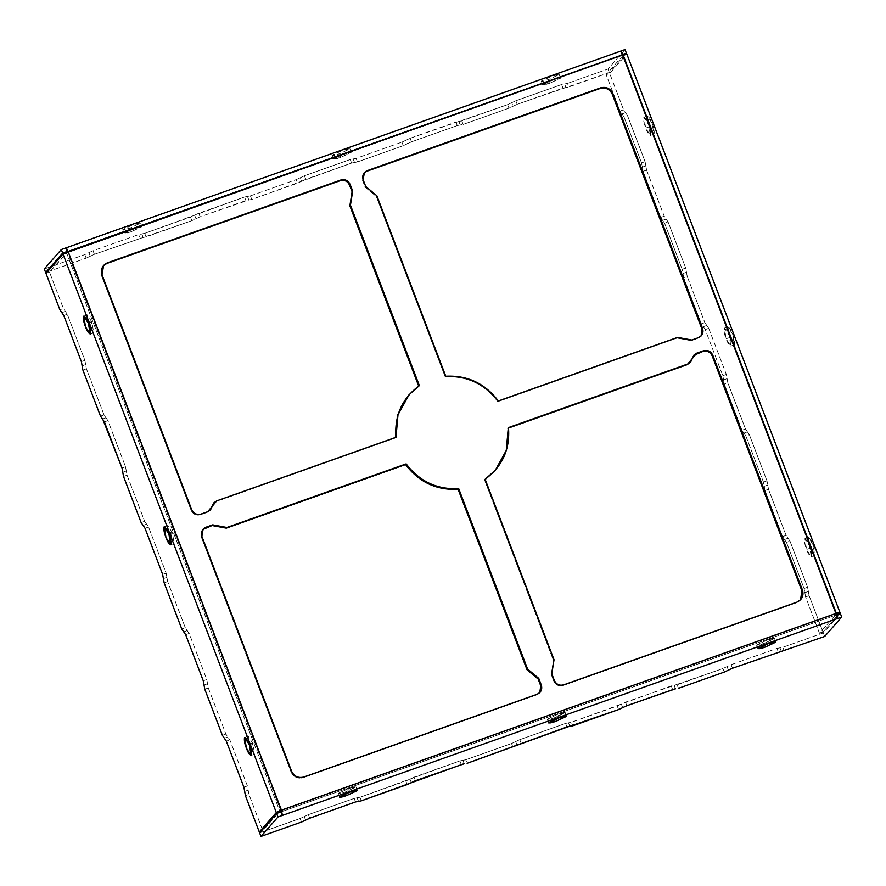 <?xml version="1.0" encoding="UTF-8"?>
<svg xmlns="http://www.w3.org/2000/svg" width="886" height="886" viewBox="0 0 886 886"><rect width="100%" height="100%" fill="white"/><g stroke="black" fill="none" stroke-linecap="round" stroke-linejoin="round"><path stroke-width="0.66" stroke-dasharray="4.43 3.32" d="M280.851 810.812L67.546 252.244L622.448 55.408L835.753 613.987L280.851 810.812L836.34 613.311L835.941 615.039L836.827 614.718L835.941 615.039L835.753 613.987L836.484 613.843L623.179 55.264L606.179 74.701L620.056 111.06L623.954 116.797L641.553 162.902L643.081 171.341L660.69 217.447L664.578 223.194L682.187 269.3L683.715 277.739L687.237 276.487L704.835 322.593L701.313 323.844L683.715 277.739L701.313 323.844L705.212 329.592L722.81 375.686L724.338 384.136L741.947 430.242L745.835 435.978L763.444 482.084L764.972 490.534L782.571 536.639L786.469 542.376L804.067 588.481L805.595 596.931L819.484 633.28L836.484 613.843L819.484 633.28L805.595 596.931L809.117 595.68L807.589 587.23L789.991 541.125L786.092 535.388L768.494 489.282L766.966 480.832L749.357 434.727L745.469 428.99L727.86 382.885L726.343 374.446L708.734 328.341L704.835 322.593L687.237 276.487L685.709 268.048L668.099 221.943L664.212 216.206L646.603 170.101L645.086 161.651L627.476 115.545L623.578 109.809L609.701 73.449L626.712 54.013L840.006 612.591L626.712 54.013L609.701 73.449L623.578 109.809L620.056 111.06L606.179 74.701L609.701 73.449L606.179 74.701L623.179 55.264L621.961 54.688L67.059 251.524L67.546 252.244L68.144 251.569L67.546 252.244L67.059 251.524L621.961 54.688L620.82 51.067L65.708 247.98L620.61 51.144L622.448 55.408L66.516 252.72L279.821 811.299L66.516 252.72L49.516 272.157L67.546 252.244L280.851 810.812M551.203 674.445L553.783 681.179C555.755 685.1 558.845 686.55 563.053 685.542L796.459 602.757L800.545 599.833L796.459 602.757L563.053 685.542C558.845 686.55 555.755 685.1 553.783 681.179L551.203 674.445L552.321 667.424L551.203 674.445M690.072 362.706L693.306 355.773L690.349 362.363M494.787 470.843L505.906 450.752L507.899 428.259L508.542 428.038L507.899 428.259L505.972 450.531L495.075 470.51M485.207 479.47L484.531 479.935L553.44 660.402L552.321 667.424L553.44 660.402L484.531 479.935L485.207 479.47M364.091 172.936L362.551 180.412L365.132 187.156L376.284 196.448L445.193 376.915C466.911 375.863 484.432 384.114 497.744 401.657L677.026 338.064L691.191 340.689L697.88 338.319L701.059 336.015L697.88 338.319L691.191 340.689L691.778 340.014L691.191 340.689L684.103 339.382L684.701 338.707L684.103 339.382L677.026 338.064L497.744 401.657C484.432 384.114 466.911 375.863 445.193 376.915L376.284 196.448L376.871 195.773L376.284 196.448L365.132 187.156L362.551 180.412L364.091 172.936M536.628 694.923L539.795 692.608L536.628 694.923L303.211 777.72L536.628 694.923M202.839 529.529L201.299 537.016L291.018 771.972C293.62 777.122 297.685 779.038 303.211 777.72L303.809 777.033L303.211 777.72C297.685 779.038 293.62 777.122 291.018 771.972L201.299 537.016L202.839 529.529M103.341 265.711L101.425 275.457L191.143 510.414C193.115 514.334 196.205 515.785 200.413 514.777L207.102 512.407L210.281 510.103L207.102 512.407L200.413 514.777C196.205 515.785 193.115 514.334 191.143 510.414L101.425 275.457L103.341 265.711M213.537 503.182L216.129 501.554L395.4 437.961L216.716 500.878L213.238 503.514M408.811 395.045L418.768 386.285L408.512 395.377M445.78 376.24L445.193 376.915L445.78 376.24M677.613 337.389L677.026 338.064L677.613 337.389M554.038 659.727L553.44 660.402L554.038 659.727M395.998 437.285L395.4 437.961L395.998 437.285M358.509 801.265L357.158 797.721L360.037 797.256L361.399 800.8L360.037 797.256L405.843 781.009L414.072 777.155L415.423 780.699L414.072 777.155L459.878 760.908L465.737 759.767L467.088 763.311L465.737 759.767L511.543 743.52L512.894 747.064L511.543 743.52L465.737 759.767L459.878 760.908L360.037 797.256L354.178 798.408L308.372 814.644L300.144 818.498L259.631 832.873L300.144 818.498L301.506 822.042L300.144 818.498L304.263 816.571L305.615 820.126L304.263 816.571L308.372 814.644L354.178 798.408L355.53 801.952L354.178 798.408L357.113 797.832L358.42 801.487M250.406 195.872L296.212 179.625L297.563 183.169L251.757 199.416L250.406 195.872L244.547 197.013L144.706 233.361L138.847 234.502L93.041 250.749L84.812 254.603L44.3 268.979L84.812 254.603L86.175 258.147L94.403 254.304L191.863 220.658L200.092 216.804L245.898 200.557L251.757 199.416L351.598 163.068L357.457 161.928L356.106 158.373L401.901 142.125L403.252 145.681L357.457 161.928L403.252 145.681L411.492 141.826L457.287 125.579L463.156 124.428L461.794 120.884L507.6 104.637L508.952 108.181L463.156 124.428L508.952 108.181L517.18 104.338L609.369 72.563L626.369 53.127L609.369 72.563L568.845 86.939L567.494 83.395L561.624 84.535L515.829 100.782L507.6 104.637L410.129 138.282L401.901 142.125L356.106 158.373L350.236 159.524L304.441 175.771L296.212 179.625L250.406 195.872L251.757 199.416L248.833 199.992L247.515 196.327L248.833 199.992L200.092 216.804L198.741 213.26L244.547 197.013L245.898 200.557L244.547 197.013L247.471 196.437L248.778 200.103L247.471 196.437L250.406 195.872M675.597 688.787L674.246 685.243L677.125 684.778L678.477 688.322L677.125 684.778L722.932 668.531L724.283 672.075L722.932 668.531L625.461 702.177L617.232 706.02L618.583 709.575L617.232 706.02L571.437 722.267L671.267 685.93L672.618 689.474L671.267 685.93L674.191 685.354L675.509 689.009M569.897 726.276L568.502 722.843L571.437 722.267L572.788 725.822L571.437 722.267L565.567 723.419L519.772 739.666L511.543 743.52L519.772 739.666L565.567 723.419L566.918 726.963L565.567 723.419L568.502 722.843L569.809 726.509M621.961 54.688L622.902 54.356L621.961 54.688L622.448 55.408L623.046 54.733L622.448 55.408L623.179 55.264L836.484 613.843L835.753 613.987L622.448 55.408L623.179 55.264M47.268 271.947L86.175 258.147L47.268 271.947M550.095 83.096C545.842 84.668 543.406 85.145 542.764 84.535L553.052 79.718C557.305 78.145 559.742 77.669 560.384 78.278L550.095 83.096L560.495 78.001L553.052 79.718L542.653 84.812L550.095 83.096L548.744 79.552L559.022 74.734C558.39 74.114 555.943 74.601 551.701 76.174L541.412 80.98C542.044 81.601 544.491 81.124 548.744 79.552L541.302 81.268L551.701 76.174L559.144 74.457L548.744 79.552L550.095 83.096M340.822 157.331C336.569 158.904 334.122 159.38 333.49 158.76L343.779 153.954C348.021 152.381 350.468 151.905 351.1 152.514L340.822 157.331L351.221 152.237L343.779 153.954L333.369 159.048L340.822 157.331L339.46 153.787L349.748 148.97C349.117 148.35 346.67 148.826 342.417 150.41L332.139 155.216C332.771 155.836 335.218 155.36 339.46 153.787L332.017 155.504L342.417 150.41L349.87 148.682L339.46 153.787L340.822 157.331M131.538 231.567C127.296 233.14 124.848 233.616 124.206 232.996L134.495 228.189C138.748 226.617 141.184 226.129 141.826 226.75L131.538 231.567L141.937 226.473L134.495 228.189L124.095 233.284L131.538 231.567L130.187 228.023L140.475 223.206C139.833 222.585 137.396 223.062 133.144 224.634L122.855 229.452C123.497 230.072 125.934 229.596 130.187 228.023L122.744 229.74L133.144 224.634L140.586 222.918L130.187 228.023L131.538 231.567M281.039 811.875L835.941 615.039L281.039 811.875M781.297 651.299L779.935 647.744L782.825 647.289L784.176 650.833L782.825 647.289L823.338 632.914L840.349 613.477L823.338 632.914L782.825 647.289L776.956 648.43L731.16 664.677L722.932 668.531L727.041 666.604L728.403 670.159L727.041 666.604L731.16 664.677L776.956 648.43L778.318 651.985L776.956 648.43L779.89 647.865L781.197 651.52M767.032 640.069L756.744 644.886C757.375 645.495 759.823 645.019 764.075 643.446L774.353 638.629C773.722 638.02 771.274 638.496 767.032 640.069L774.475 638.352L764.075 643.446L756.622 645.163L767.032 640.069L768.383 643.613L767.032 640.069M557.748 714.304L547.47 719.111C548.102 719.731 550.549 719.255 554.791 717.682L565.08 712.865C564.448 712.244 562.001 712.732 557.748 714.304L565.202 712.588L554.791 717.682L547.349 719.399L557.748 714.304L559.11 717.848L557.748 714.304M348.475 788.529L338.186 793.347C338.829 793.967 341.265 793.491 345.518 791.918L355.807 787.1C355.164 786.48 352.728 786.956 348.475 788.529L355.917 786.812L345.518 791.918L338.075 793.635L348.475 788.529L349.826 792.084L348.475 788.529M625.018 49.583L608.006 69.019L567.494 83.395L608.006 69.019L609.369 72.563L608.006 69.019L625.018 49.583M823.338 632.914L824.689 636.458L823.338 632.914M405.843 781.009L407.195 784.553L405.843 781.009M144.706 233.361L190.512 217.114L191.863 220.658L146.068 236.905L144.706 233.361L146.068 236.905L143.133 237.481L141.826 233.815L143.133 237.481L94.403 254.304L93.041 250.749L138.847 234.502L140.198 238.057L138.847 234.502L141.782 233.937L143.089 237.592L141.782 233.937L144.706 233.361M61.743 312.692L65.343 311.385L67.292 314.253L63.77 315.505L67.292 314.253L84.89 360.358L86.418 368.797L82.896 370.049L86.418 368.797L104.027 414.903L107.915 420.651L104.393 421.902L107.915 420.651L125.524 466.756L127.052 475.195L123.531 476.446L127.052 475.195L144.651 521.3L141.129 522.552L144.651 521.3L127.052 475.195L125.524 466.756L107.915 420.651L104.027 414.903L86.418 368.797L84.89 360.358L67.292 314.253L63.393 308.516L49.516 272.157L63.393 308.516L59.871 309.757L63.393 308.516L65.343 311.385L61.821 312.636L65.42 311.329L61.898 312.581M143 525.476L146.6 524.169L148.549 527.048L145.027 528.289L148.549 527.048L166.147 573.153L167.675 581.593L164.154 582.844L167.675 581.593L185.285 627.698L189.172 633.435L185.65 634.686L189.172 633.435L206.781 679.54L208.31 687.99L204.788 689.242L208.31 687.99L225.908 734.095L229.806 739.832L226.284 741.084L229.806 739.832L247.404 785.937L248.933 794.388L245.411 795.639L248.933 794.388L262.821 830.736L278.547 812.761L262.821 830.736L248.933 794.388L247.404 785.937L229.806 739.832L225.908 734.095L208.31 687.99L206.781 679.54L189.172 633.435L185.285 627.698L167.675 581.593L166.147 573.153L148.549 527.048L144.651 521.3L146.6 524.169L143.078 525.42L146.677 524.124L143.155 525.365M252.875 743.52L248.623 742.966L248.202 736.211L252.875 743.52L254.592 754.207L250.649 748.703L252.875 743.52L249.354 744.772L252.875 743.52M172.438 532.851L168.174 532.298L167.764 525.542L172.438 532.851L174.143 543.55L170.212 538.035L172.438 532.851L168.905 534.103L172.438 532.851M91.989 322.194L87.725 321.64L87.315 314.884L91.989 322.194L93.706 332.881L89.763 327.377L91.989 322.194L88.467 323.445L91.989 322.194M225.908 734.095L222.386 735.347L225.908 734.095M185.285 627.698L181.763 628.949L185.285 627.698M838.732 614.053L823.005 632.028L809.117 595.68L823.005 632.028L819.484 633.28L823.005 632.028L838.732 614.053M810.103 548.19C811.62 552.476 813.248 554.869 814.965 555.367C815.386 552.421 814.743 548.91 813.06 544.812C811.543 540.526 809.926 538.134 808.198 537.636C807.788 540.571 808.42 544.093 810.103 548.19L808.386 537.503L813.06 544.812L814.777 555.5L810.103 548.19L806.581 549.442C804.898 545.344 804.266 541.822 804.676 538.887C806.404 539.375 808.021 541.767 809.538 546.064C811.222 550.151 811.864 553.672 811.443 556.618C809.715 556.12 808.098 553.728 806.581 549.442L811.255 556.751L809.538 546.064L804.865 538.743L806.581 549.442L810.103 548.19M729.665 337.533C731.183 341.819 732.8 344.211 734.527 344.698C734.937 341.763 734.306 338.242 732.622 334.144C731.105 329.858 729.477 327.466 727.749 326.967C727.34 329.913 727.971 333.435 729.665 337.533L727.949 326.834L732.622 334.144L734.328 344.842L729.665 337.533L726.132 338.773C724.449 334.686 723.818 331.165 724.227 328.219C725.955 328.717 727.583 331.109 729.089 335.395C730.784 339.493 731.415 343.015 731.005 345.95C729.278 345.462 727.65 343.07 726.132 338.773L730.806 346.094L729.089 335.395L724.427 328.086L726.132 338.773L729.665 337.533M649.216 126.864C650.734 131.15 652.351 133.542 654.078 134.041C654.499 131.095 653.857 127.584 652.174 123.486C650.656 119.2 649.039 116.808 647.312 116.31C646.891 119.256 647.533 122.766 649.216 126.864L647.5 116.177L652.174 123.486L653.89 134.174L649.216 126.864L645.695 128.116C644.011 124.018 643.369 120.496 643.79 117.561C645.517 118.059 647.134 120.452 648.652 124.738C650.335 128.824 650.966 132.346 650.557 135.292C648.829 134.794 647.212 132.402 645.695 128.116L650.368 135.425L648.652 124.738L643.978 117.417L645.695 128.116L649.216 126.864M768.494 489.282L786.092 535.388L782.571 536.639L764.972 490.534L768.494 489.282L764.972 490.534L763.444 482.084L745.835 435.978L749.357 434.727L766.966 480.832L763.444 482.084L766.966 480.832L767.73 485.063L764.208 486.314L767.73 485.063L768.494 489.282M741.947 430.242L724.338 384.136L727.86 382.885L745.469 428.99L741.947 430.242L745.469 428.99L747.419 431.859L743.819 433.165L747.496 431.803L743.897 433.11L741.947 430.242M262.821 830.736L260.905 831.411L262.821 830.736M104.027 414.903L100.506 416.154L104.027 414.903M646.603 170.101L664.212 216.206L660.69 217.447L643.081 171.341L646.603 170.101L643.081 171.341L641.553 162.902L623.954 116.797L627.476 115.545L645.086 161.651L641.553 162.902L645.086 161.651L645.839 165.87L642.317 167.122L645.839 165.87L646.603 170.101M45.994 273.409L49.516 272.157L45.994 273.409M837.292 618.583L835.941 615.039L837.292 618.583M623.201 55.231L836.495 613.81L835.753 613.987M84.89 360.358L81.368 361.61L84.89 360.358M125.524 466.756L122.002 468.007L125.524 466.756M668.099 221.943L685.709 268.048L682.187 269.3L664.578 223.194L668.099 221.943L664.578 223.194L662.562 220.37L666.161 219.075L662.639 220.326L660.69 217.447L664.212 216.206L666.239 219.019L662.639 220.326L666.161 219.075L668.099 221.943M247.404 785.937L243.883 787.189L247.404 785.937M789.991 541.125L807.589 587.23L804.067 588.481L786.469 542.376L789.991 541.125L786.469 542.376L784.442 539.563L788.042 538.256L784.52 539.508L782.571 536.639L786.092 535.388L788.119 538.201L784.52 539.508L788.042 538.256L789.991 541.125M206.781 679.54L203.259 680.791L206.781 679.54M166.147 573.153L162.625 574.394L166.147 573.153M708.734 328.341L726.343 374.446L722.81 375.686L705.212 329.592L708.734 328.341L705.212 329.592L703.185 326.768L706.784 325.472L703.262 326.712L701.313 323.844L704.835 322.593L706.862 325.417L703.262 326.712L706.784 325.472L708.734 328.341M309.735 818.199L308.372 814.644L309.735 818.199M459.878 760.908L461.229 764.452L459.878 760.908M732.512 668.232L731.16 664.677L732.512 668.232M515.829 100.782L561.624 84.535L562.987 88.091L517.18 104.338L515.829 100.782L517.18 104.338L508.952 108.181L507.6 104.637L511.709 102.71L513.072 106.254L511.709 102.71L515.829 100.782M626.823 705.721L625.461 702.177L626.823 705.721M410.129 138.282L455.936 122.035L457.287 125.579L411.492 141.826L410.129 138.282L411.492 141.826L407.372 143.754L406.021 140.198L410.129 138.282M521.123 743.21L519.772 739.666L521.123 743.21M304.441 175.771L350.236 159.524L351.598 163.068L305.792 179.315L304.441 175.771L305.792 179.315L301.672 181.242L300.321 177.698L304.441 175.771M166.911 577.373L163.389 578.624L166.911 577.373M248.169 790.157L244.647 791.408L248.169 790.157M224.258 738.271L227.935 736.908L224.413 738.16M207.546 683.77L204.024 685.011L207.546 683.77M183.624 631.873L187.156 630.622L183.779 631.762M126.288 470.975L122.766 472.227L126.288 470.975M102.366 419.078L105.899 417.838L102.521 418.978M85.654 364.578L82.132 365.829L85.654 364.578M722.81 375.686L726.343 374.446L727.096 378.665L723.574 379.917L722.81 375.686M727.096 378.665L727.86 382.885L724.338 384.136L723.574 379.917L727.096 378.665M808.353 591.46L804.831 592.701L804.067 588.481L807.589 587.23L809.117 595.68L805.595 596.931L804.831 592.701L808.353 591.46M747.419 431.859L749.357 434.727L745.835 435.978L743.897 433.11L747.419 431.859M682.187 269.3L685.709 268.048L686.473 272.268L682.951 273.519L682.187 269.3M686.473 272.268L687.237 276.487L683.715 277.739L682.951 273.519L686.473 272.268M620.056 111.06L623.578 109.809L625.527 112.677L621.928 113.984L625.605 112.622L622.005 113.929L620.056 111.06M625.527 112.677L627.476 115.545L623.954 116.797L622.005 113.929L625.527 112.677M517.003 745.137L515.652 741.593L517.003 745.137M622.703 707.648L621.352 704.104L622.703 707.648M464.209 763.765L462.846 760.221L464.109 763.998M409.952 779.082L411.314 782.626L409.952 779.082M351.598 163.068L350.236 159.524L353.171 158.948L354.522 162.492L353.215 158.838L354.478 162.614L351.598 163.068M353.171 158.948L356.106 158.373L357.457 161.928L354.522 162.492L353.171 158.948M296.212 179.625L300.321 177.698L301.672 181.242L297.563 183.169L296.212 179.625M562.987 88.091L561.624 84.535L564.559 83.971L565.91 87.515L564.603 83.849L565.91 87.515L562.987 88.091M564.559 83.971L567.494 83.395L568.845 86.939L565.91 87.515L564.559 83.971M457.287 125.579L455.936 122.035L458.87 121.46L460.222 125.004L458.915 121.349L460.222 125.004L457.287 125.579M458.87 121.46L461.794 120.884L463.156 124.428L460.222 125.004L458.87 121.46M401.901 142.125L406.021 140.198L407.372 143.754L403.252 145.681L401.901 142.125M191.863 220.658L190.512 217.114L194.632 215.187L195.983 218.731L191.863 220.658M194.632 215.187L198.741 213.26L200.092 216.804L195.983 218.731L194.632 215.187M86.175 258.147L84.812 254.603L88.932 252.676L90.283 256.231L86.175 258.147M88.932 252.676L93.041 250.749L94.403 254.304L90.283 256.231L88.932 252.676M797.046 602.081L796.459 602.757L797.046 602.081M291.616 771.296L291.018 771.972L291.616 771.296M191.73 509.738L191.143 510.414L191.73 509.738M698.478 337.644L697.88 338.319L698.478 337.644M207.689 511.731L207.102 512.407L207.689 511.731M365.719 186.481L365.132 187.156L365.719 186.481M371.3 191.121L370.702 191.797L371.3 191.121M554.37 680.503L553.783 681.179L554.37 680.503M67.081 251.513L621.983 54.677M701.369 335.683L700.771 336.359M693.306 355.773L693.904 355.098M203.115 529.186L202.529 529.861M209.993 510.447L210.58 509.771M363.792 173.257L364.379 172.582M539.519 692.963L540.106 692.287M339.427 797.178L338.075 793.635M357.268 790.367L355.917 786.812M122.744 229.74L124.095 233.284M140.586 222.918L141.937 226.473M548.7 722.943L547.349 719.399M566.553 716.132L565.202 712.588M332.017 155.504L333.369 159.048M349.87 148.682L351.221 152.237M757.984 648.707L756.622 645.163M775.826 641.896L774.475 638.352M541.302 81.268L542.653 84.812M559.144 74.457L560.495 78.001M83.793 316.125L87.315 314.884M90.184 334.133L93.706 332.881M647.5 116.177L643.978 117.417M653.89 134.174L650.368 135.425M164.242 526.793L167.764 525.542M170.621 544.801L174.143 543.55M727.949 326.834L724.427 328.086M734.328 344.842L730.806 346.094M244.68 737.451L248.202 736.211M251.07 755.459L254.592 754.207M808.386 537.503L804.865 538.743M814.777 555.5L811.255 556.751M800.257 600.176L800.855 599.501M103.042 266.044L103.629 265.368"/><path stroke-width="1.33" d="M800.545 599.833L801.885 590.763L712.156 355.807C710.184 351.897 707.094 350.435 702.897 351.443L693.616 355.441L703.484 350.767C707.681 349.76 710.771 351.221 712.754 355.131L802.472 590.087C803.956 595.636 802.151 599.623 797.046 602.081L563.64 684.867C559.443 685.875 556.353 684.424 554.37 680.503L551.801 673.77L554.038 659.727L485.118 479.26C502.373 466.49 510.159 449.257 508.486 427.584L687.769 363.991L696.795 353.137L703.484 350.767L696.795 353.137L693.904 355.098L690.659 362.031L687.769 363.991L508.486 427.584L506.493 450.077L495.374 470.167L485.118 479.26L554.038 659.727L551.801 673.77L554.37 680.503C556.353 684.424 559.443 685.875 563.64 684.867L797.046 602.081L800.855 599.501L802.472 590.087L712.754 355.131L712.156 355.807L801.885 590.763L802.472 590.087L800.545 599.833M690.349 362.363L687.182 364.667L507.899 428.259L687.182 364.667L690.659 362.031M495.075 470.51L485.207 479.47L495.374 470.167M366.682 171.297L364.091 172.936L366.682 171.297L600.088 88.511L367.269 170.621L600.675 87.836C606.212 86.507 610.277 88.423 612.868 93.573L702.598 328.529C703.717 332.748 702.343 335.783 698.478 337.644L691.778 340.014L677.613 337.389L498.331 400.981C485.019 383.439 467.509 375.188 445.78 376.24L376.871 195.773L365.719 186.481L363.149 179.736C362.02 175.528 363.393 172.482 367.269 170.621L366.682 171.297M701.059 336.015L702 329.204L612.281 94.248C609.679 89.098 605.614 87.182 600.088 88.511L367.269 170.621L364.379 172.582L363.149 179.736L365.719 186.481L376.871 195.773L445.78 376.24C467.509 375.188 485.019 383.439 498.331 400.981L677.613 337.389L691.778 340.014L698.478 337.644L701.369 335.683L702.598 328.529L612.868 93.573L612.281 94.248L702 329.204L702.598 328.529L701.059 336.015M539.795 692.608L540.748 685.808L538.167 679.064L527.026 669.772L458.106 489.305C436.388 490.357 418.868 482.106 405.555 464.563L226.284 528.156L212.108 525.531L202.839 529.529L212.706 524.855L226.871 527.48L406.153 463.887C419.466 481.43 436.975 489.681 458.704 488.629L527.613 669.096L538.766 678.388L541.335 685.133C542.465 689.341 541.091 692.387 537.215 694.247L303.809 777.033C298.283 778.362 294.218 776.446 291.616 771.296L201.886 536.34C200.768 532.121 202.141 529.086 206.006 527.225L212.706 524.855L206.006 527.225L203.115 529.186L201.886 536.34L291.616 771.296C294.218 776.446 298.283 778.362 303.809 777.033L537.215 694.247L540.106 692.287L541.335 685.133L538.766 678.388L538.167 679.064L540.748 685.808L541.335 685.133L539.795 692.608M213.825 502.838L210.281 510.103L213.825 502.838L216.716 500.878L395.998 437.285L397.991 414.792L409.11 394.702L419.366 385.609L350.446 205.142L349.859 205.829L418.768 386.285L349.859 205.829L352.096 191.775L349.516 185.041C347.545 181.132 344.455 179.67 340.257 180.678L106.841 263.474L103.341 265.711L106.841 263.474L340.844 180.002C345.042 178.994 348.132 180.445 350.114 184.366L352.683 191.099L350.446 205.142L419.366 385.609C402.111 398.379 394.325 415.612 395.998 437.285L216.716 500.878L207.689 511.731L201 514.101C196.803 515.109 193.713 513.659 191.73 509.738L102.012 274.782C100.528 269.233 102.333 265.246 107.439 262.799L340.844 180.002L107.439 262.799L103.629 265.368L102.012 274.782L191.73 509.738C193.713 513.659 196.803 515.109 201 514.101L207.689 511.731L210.58 509.771L213.537 503.182M409.11 394.702L397.46 415.246L395.355 437.518L397.537 415.025L408.811 395.045M67.546 252.244L65.708 247.98C66.262 247.748 67.07 248.944 68.144 251.569L281.438 810.136L836.34 613.311L623.046 54.733L68.144 251.569C67.07 248.944 66.262 247.748 65.708 247.98L67.059 251.524L62.662 253.086L45.651 272.523L47.268 271.947L45.651 272.523L44.3 268.979L61.311 249.542L625.018 49.583L626.369 53.127L621.961 54.688L626.369 53.127L625.66 53.935L626.369 53.127L625.018 49.583L620.61 51.144C621.164 50.912 621.972 52.108 623.046 54.733C621.972 52.108 621.164 50.912 620.61 51.144M527.026 669.772L527.613 669.096L458.704 488.629L458.106 489.305L527.026 669.772L538.167 679.064L538.766 678.388L533.184 673.748L532.597 674.423L533.184 673.748L527.613 669.096L527.026 669.772M226.871 527.48L406.153 463.887L226.871 527.48L212.706 524.855L212.108 525.531L219.196 526.838L219.794 526.162L219.196 526.838L226.284 528.156L226.871 527.48M569.698 726.221L467.088 763.311L566.918 726.963L572.788 725.822L618.583 709.575L569.897 726.276M464.009 763.71L361.399 800.8L355.53 801.952L309.735 818.199L301.506 822.042L260.982 836.417L259.631 832.873L276.631 813.437L281.039 811.875L282.39 815.419L837.292 618.583L836.34 613.311L837.292 618.583L841.7 617.021L824.689 636.458L732.512 668.232L724.283 672.075L678.477 688.322L724.283 672.075L732.512 668.232L824.689 636.458L841.7 617.021L277.994 816.981L260.982 836.417L301.506 822.042L309.735 818.199L355.53 801.952L361.399 800.8L407.195 784.553L415.423 780.699L464.209 763.765M835.941 615.039L840.349 613.477L835.941 615.039M675.398 688.732L626.823 705.721L618.583 709.575L626.823 705.721L675.597 688.787M768.383 643.613C772.636 642.04 775.073 641.564 775.715 642.184L765.426 646.99C761.174 648.563 758.737 649.039 758.095 648.43L768.383 643.613L757.984 648.707L765.426 646.99L775.826 641.896L768.383 643.613M559.11 717.848C563.352 716.276 565.8 715.799 566.431 716.409L556.153 721.226C551.9 722.799 549.453 723.275 548.822 722.666L559.11 717.848L548.7 722.943L556.153 721.226L566.553 716.132L559.11 717.848M349.826 792.084C354.079 790.511 356.515 790.024 357.158 790.644L346.869 795.462C342.627 797.035 340.18 797.511 339.537 796.891L349.826 792.084L339.427 797.178L346.869 795.462L357.268 790.367L349.826 792.084M102.521 418.978L100.506 416.154L82.896 370.049L81.368 361.61L63.77 315.505L59.871 309.757L45.994 273.409L62.995 253.972L623.046 54.733L836.34 613.311L840.006 612.591L838.732 614.053L840.006 612.591L836.34 613.311L281.438 810.136L282.39 815.419L281.438 810.136L276.299 812.551L259.288 831.987L260.905 831.411L259.288 831.987L245.411 795.639L243.883 787.189L226.284 741.084L222.386 735.347L204.788 689.242L203.259 680.791L185.65 634.686L181.763 628.949L164.154 582.844L162.625 574.394L145.027 528.289L141.129 522.552L123.531 476.446L141.129 522.552L145.027 528.289L162.625 574.394L164.154 582.844L181.763 628.949L185.65 634.686L203.259 680.791L204.788 689.242L222.386 735.347L226.284 741.084L243.883 787.189L245.411 795.639L259.288 831.987L276.299 812.551L62.995 253.972L45.994 273.409L59.871 309.757L63.77 315.505L81.368 361.61L82.896 370.049L100.506 416.154L104.393 421.902L122.002 468.007L123.531 476.446L122.002 468.007L102.665 418.978M249.354 744.772C251.037 748.858 251.668 752.38 251.259 755.326C249.531 754.828 247.914 752.435 246.397 748.149C244.713 744.052 244.071 740.53 244.492 737.595C246.219 738.082 247.836 740.474 249.354 744.772L244.68 737.451L246.397 748.149L251.07 755.459L249.354 744.772M168.905 534.103C170.588 538.201 171.231 541.723 170.821 544.657C169.093 544.159 167.465 541.767 165.948 537.481C164.264 533.394 163.633 529.872 164.043 526.926C165.771 527.425 167.388 529.817 168.905 534.103L164.242 526.793L165.948 537.481L170.621 544.801L168.905 534.103M88.467 323.445C90.15 327.532 90.782 331.054 90.372 334C88.644 333.501 87.027 331.109 85.51 326.823C83.827 322.725 83.184 319.204 83.605 316.269C85.322 316.756 86.95 319.148 88.467 323.445L83.793 316.125L85.51 326.823L90.184 334.133L88.467 323.445M279.821 811.299L278.547 812.761L280.851 810.812L281.039 811.875L281.438 810.136L279.821 811.299M248.623 742.966L250.649 748.703L248.623 742.966M168.174 532.298L170.212 538.035L168.174 532.298M87.725 321.64L89.763 327.377L87.725 321.64M68.144 251.569L62.995 253.972L276.299 812.551L281.438 810.136L68.144 251.569M626.712 54.013L623.046 54.733L626.767 53.869L840.006 612.591M276.631 813.437L259.631 832.873L260.982 836.417L277.994 816.981L276.631 813.437L277.994 816.981L282.39 815.419L281.039 811.875L276.631 813.437M841.7 617.021L840.349 613.477L841.7 617.021M65.708 247.98L61.311 249.542L62.662 253.086L67.059 251.524M61.311 249.542L44.3 268.979L45.651 272.523L62.662 253.086L61.311 249.542M405.555 464.563C418.868 482.106 436.388 490.357 458.106 489.305L458.704 488.629C436.975 489.681 419.466 481.43 406.153 463.887L405.555 464.563M702.897 351.443C707.094 350.435 710.184 351.897 712.156 355.807L712.754 355.131C710.771 351.221 707.681 349.76 703.484 350.767L702.897 351.443M352.096 191.775L352.683 191.099L350.114 184.366L349.516 185.041L352.096 191.775L350.978 198.796L352.096 191.775M349.859 205.829L351.565 198.121L349.859 205.829M349.516 185.041L350.114 184.366C348.132 180.445 345.042 178.994 340.844 180.002L340.257 180.678C344.455 179.67 347.545 181.132 349.516 185.041M600.088 88.511C605.614 87.182 609.679 89.098 612.281 94.248L612.868 93.573C610.277 88.423 606.212 86.507 600.675 87.836L600.088 88.511M209.993 510.447L210.58 509.771"/></g></svg>
